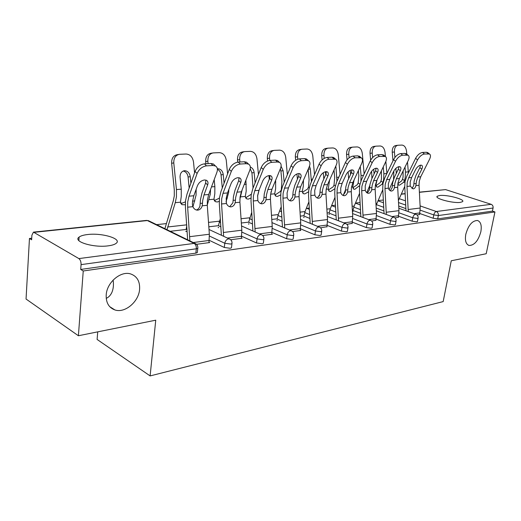 <?xml version="1.0" encoding="UTF-8"?>
<svg xmlns="http://www.w3.org/2000/svg" width="521" height="521" viewBox="0 0 521 521"><rect width="100%" height="100%" fill="white"/><g stroke="black" fill="none" stroke-linecap="round" stroke-linejoin="round"><path stroke-width="0.78" d="M139.602 289.279C140.025 281.418 137.095 276.319 130.797 273.987C120.957 270.51 106.857 282.304 106.206 294.906C105.906 302.668 108.798 307.677 114.88 309.93C124.962 313.479 138.82 301.692 139.602 289.279M480.844 231.767C481.892 225.547 480.805 221.79 477.562 220.5C472.319 220.539 468.392 225.137 465.794 234.307C464.791 240.507 465.885 244.225 469.069 245.463C474.325 245.424 478.252 240.865 480.844 231.767M439.587 195.518L437.243 196.235C433.986 198.397 453.042 203.509 460.349 202.376L462.544 201.666C465.579 199.426 446.901 194.476 439.587 195.518M87.574 234.541C83.549 235.004 80.729 235.85 79.114 237.081C72.432 241.483 93.513 247.963 108.153 245.847C111.989 245.352 114.653 244.518 116.144 243.34C122.455 238.826 102.051 232.659 87.574 234.541M97.727 331.857L97.108 339.445L150.12 375.921L443.176 301.587L451.264 260.767L486.204 253.74L494.95 211.949L83.243 270.985L78.397 335.745L26.05 299.041L29.456 238.475L31.631 239.79L31.892 235.258L33.455 232.125L78.873 258.592L194.144 243.411L147.352 220.559L34.34 232.294M383.365 200.005L378.044 200.585M360.109 202.532L355.465 203.04M335.472 205.209L331.63 205.632M309.318 208.055L306.693 208.341M281.522 211.077L280.272 211.213M166.186 223.613L156.613 224.655M31.722 238.227L29.456 238.475M197.381 251.923L197.303 252.639L195.837 253.141L80.709 269.455L83.243 270.985M195.837 253.141L196.326 248.791L81.068 264.622L80.709 269.455M81.068 264.622C81.113 261.783 80.384 259.771 78.873 258.592M419.385 192.151L445.598 189.605L491.147 204.31C492.645 204.981 493.283 206.218 493.068 208.029L492.423 211.122L494.95 211.949M150.12 375.921L155.746 320.187L78.397 335.745M196.508 244.31L209.709 242.558L209.025 242.226M185.893 231.5L186.446 231.435L185.925 231.181M417.497 221.34L416.807 221.835L412.131 221.184L398.565 216.248M383.97 210.933L376.195 208.107M492.423 211.122L437.699 218.872L433.153 218.24L419.796 213.512M405.937 208.608L398.708 206.049M395.009 217.934L398.383 217.25M372.157 227.67L371.323 228.276L366.374 227.586L352.378 222.174M336.11 215.87L329.148 213.174M346.882 224.33L352.189 223.353M328.946 214.515L329.324 214.47L328.972 214.333M321.164 234.769L320.154 235.531L314.879 234.795L300.461 228.797M282.174 221.184L277.139 219.087M292.548 231.552L300.832 230.451L300.259 230.21M276.918 220.696L277.361 220.644L276.951 220.468M263.392 242.793L263.313 243.346L262.148 243.75L256.508 242.968L241.666 236.241M220.93 226.843L218.423 225.71M230.725 239.764L242.096 238.253L241.451 237.96M218.188 227.664L218.703 227.605L218.221 227.384M231.519 247.201L231.441 247.833L230.139 248.283L224.297 247.475L209.247 240.318M187.078 229.768L186.127 229.318M248.471 224.069L248.947 224.01L248.504 223.822M262.662 235.518L272.405 234.229L271.793 233.962M293.206 238.651L293.134 239.139L292.086 239.504L286.635 238.748L272.008 232.405M252.555 223.978L248.693 222.304M303.691 217.518L304.108 217.465L303.723 217.316M320.558 227.827L327.006 226.681M347.429 231.116L346.517 231.793L341.405 231.083L327.201 225.391M309.969 218.481L303.906 216.052M352.789 211.689L353.147 211.643L352.821 211.519M371.655 221.041L375.941 220.22M395.472 224.414L394.716 224.961L389.91 224.29L376.129 219.126M360.734 213.356L352.991 210.451M417.074 215.004L419.62 214.444M106.219 298.364C108.7 297.289 110.621 295.238 111.982 292.196C113.409 288.66 113.786 284.622 113.116 280.083M193.819 195.766L197.433 185.75C198.937 182.441 201.301 180.513 204.525 179.966L206.524 180.338C207.99 181.249 208.361 182.806 207.632 184.994L203.991 194.919L202.715 200.474L202.213 205.795C201.458 208.341 200.005 209.787 197.85 210.132L197.407 210.145C195.408 210.035 193.897 208.875 192.874 206.681L192.386 204.199L192.555 201.38L193.819 195.766L188.993 196.176L187.729 201.809L187.651 207.176L189.872 240.878M187.651 239.797L185.424 207.221L185.515 200.832L187.006 194.112L195.082 171.435C197.062 167.033 200.181 164.499 204.434 163.841L206.479 165.86L212.952 165.509L215.453 165.997C217.407 167.221 217.902 169.305 216.918 172.256L208.674 194.522L207.391 200.057L207.286 205.32L209.357 234.235L208.973 242.656M196.397 210.009C198.169 209.396 199.361 208.009 199.973 205.847L200.487 199.517L202.005 192.894L205.632 182.982L205.873 180.084M212.952 165.509L210.901 163.503L204.434 163.841M210.901 163.503L213.408 164.004L214.841 165.404M206.479 165.86C202.22 166.525 199.1 169.065 197.107 173.473L188.993 196.176M194.58 172.848L193.499 161.946C192.627 157.003 190.165 154.359 186.121 154.027L179.608 154.294C175.629 155.011 173.688 157.889 173.786 162.923L171.63 163.255L174.288 189.807L174.294 195.889L173.311 200.761L164.883 228.686M166.98 229.709L175.271 202.669L176.443 196.834L176.443 189.553L173.786 162.923M185.326 204.779L182.037 204.681L180.474 202.2L181.256 196.437L181.262 189.188L180.077 177.348C180.012 173.473 181.503 171.253 184.558 170.693L184.597 170.693C187.69 170.914 189.579 172.92 190.25 176.697L188.081 176.984L189.175 188.022M192.933 206.817L196.052 195.199L196.176 189.227M190.894 183.203L190.25 176.697M188.081 176.984C187.54 173.623 185.906 171.637 183.171 171.025M171.63 163.255C171.539 158.234 173.48 155.362 177.453 154.652L178.501 154.476M180.637 203.008L182.168 203.144L185.424 201.881M170.23 231.298L186.114 229.442L186.785 225.808M227.495 192.946L231.2 183.255C232.711 180.051 234.978 178.189 237.999 177.668L239.784 178C241.171 178.872 241.483 180.39 240.728 182.552L236.996 192.151L235.674 197.531L235.173 202.682C234.463 205.137 233.108 206.531 231.09 206.85L230.699 206.87C228.823 206.759 227.41 205.639 226.446 203.503L226.186 198.377L227.495 192.946L222.995 193.324L221.685 198.781L221.568 203.965L223.626 236.26M221.379 235.225L219.321 204.024L219.458 197.843L221.008 191.344L229.286 169.403C231.278 165.15 234.268 162.708 238.247 162.077L240.298 164.024L246.329 163.692L248.563 164.128C250.412 165.294 250.822 167.326 249.8 170.23L241.373 191.787L240.044 197.14L239.914 202.233L241.835 230.197L241.399 238.344M229.676 206.713L232.92 202.734L233.441 196.612L235.01 190.204L238.716 180.605L239.028 177.733M246.329 163.692L244.277 161.764L238.247 162.077M244.277 161.764L246.511 162.2L247.755 163.366M240.298 164.024C236.313 164.656 233.317 167.104 231.317 171.37L222.995 193.324M258.97 190.315L262.747 180.924C264.264 177.824 266.439 176.02 269.272 175.525L270.868 175.818C272.183 176.652 272.444 178.13 271.656 180.266L267.866 189.566L266.505 194.782L265.997 199.764C265.339 202.141 264.062 203.483 262.174 203.789L261.829 203.802C260.064 203.704 258.735 202.61 257.836 200.533L257.628 195.57L258.97 190.315L254.756 190.666L253.414 195.948L253.271 200.969L255.166 231.982M252.913 230.985L251.005 201.028L251.181 195.049L252.77 188.752L261.216 167.508C263.216 163.392 266.081 161.028 269.813 160.429L271.864 162.305L277.498 161.998L279.497 162.383C281.249 163.496 281.594 165.483 280.532 168.342L271.962 189.227L270.601 194.418L270.438 199.341L272.223 226.42L271.747 234.313M260.793 203.633L263.73 199.83L264.271 193.897L265.879 187.684L269.65 178.39L270.021 175.551M277.498 161.998L275.453 160.136L269.813 160.429M275.453 160.136L277.452 160.527L278.527 161.503M271.864 162.305C268.126 162.917 265.254 165.281 263.248 169.403L254.756 190.666M288.452 187.847L292.281 178.742C293.798 175.733 295.889 173.994 298.559 173.519L299.992 173.78C301.236 174.574 301.451 176.02 300.637 178.123L296.788 187.15L295.407 192.203L294.899 197.029C294.274 199.328 293.076 200.624 291.311 200.917L290.998 200.93C289.337 200.832 288.08 199.771 287.234 197.752L287.078 192.946L288.452 187.847L284.499 188.179L283.124 193.298L282.955 198.162L284.72 227.996M282.46 227.039L280.689 198.227L280.884 192.431L282.512 186.329L291.089 165.737C293.089 161.744 295.843 159.465 299.354 158.892L301.392 160.702L306.674 160.416L308.471 160.761C310.125 161.816 310.405 163.757 309.311 166.57L300.637 186.824L299.249 191.858L299.067 196.638L300.721 222.877L300.207 230.529M289.95 200.741L292.626 197.101L293.167 191.35L294.808 185.326L298.631 176.313L299.061 173.519M306.674 160.416L304.635 158.612L299.354 158.892M304.635 158.612L306.433 158.964L307.364 159.784M301.392 160.702C297.882 161.282 295.12 163.574 293.121 167.567L284.499 188.179M316.117 185.528L319.992 176.691C321.503 173.773 323.515 172.086 326.029 171.63L327.325 171.871C328.504 172.627 328.673 174.04 327.833 176.111L323.951 184.87L322.551 189.781L322.037 194.463C321.45 196.691 320.324 197.941 318.663 198.221L318.383 198.234C316.814 198.143 315.635 197.107 314.84 195.141L314.717 190.478L316.117 185.528L312.405 185.841L311.011 190.81L310.816 195.525L312.457 224.277M310.19 223.359L308.543 195.596L308.771 189.976L310.431 184.056L319.099 164.076C321.092 160.208 323.743 157.993 327.051 157.446L329.083 159.198L335.661 159.237C337.23 160.247 337.452 162.142 336.325 164.91L327.566 184.571L326.159 189.455L325.957 194.092L327.507 219.543L326.96 226.98M317.328 198.026L319.764 194.535L320.311 188.96L321.978 183.112L325.846 174.359L326.328 171.624M334.039 158.925L332.014 157.186L327.051 157.446M332.014 157.186L333.629 157.498L334.436 158.189M329.083 159.198C325.775 159.752 323.118 161.972 321.118 165.841L312.405 185.841M342.134 183.353L346.035 174.763C347.546 171.93 349.487 170.302 351.857 169.859L353.03 170.074C354.15 170.803 354.28 172.184 353.42 174.216L349.513 182.734L348.093 187.501L347.579 192.047C347.025 194.209 345.964 195.421 344.401 195.688L344.147 195.694C342.668 195.603 341.555 194.6 340.799 192.685L340.714 188.159L342.134 183.353L338.643 183.639L337.224 188.465L337.015 193.044L338.539 220.8M336.279 219.921L334.743 193.122L334.996 187.671L336.67 181.914L345.41 162.513C347.396 158.755 349.956 156.613 353.075 156.085L355.094 157.778L361.222 157.804C362.707 158.775 362.877 160.624 361.724 163.347L352.919 182.448L351.493 187.195L351.271 191.695L352.717 216.41L352.144 223.633M343.085 195.466L345.312 192.125L345.859 186.713L347.553 181.028L351.441 172.523L351.975 169.859M359.757 157.524L357.745 155.844L353.075 156.085M357.745 155.844L359.913 156.71M355.094 157.778C351.975 158.319 349.415 160.468 347.422 164.226L338.643 183.639M207.273 205.118L210.321 194.014L210.523 189.54M219.237 201.406L217.27 201.979L215.407 201.666L213.962 199.224L214.815 193.636L214.867 186.629L214.183 179.654M226.049 201.966L228.654 192.483L228.869 189.364M208.823 226.798L218.423 225.678L220.344 218.527M227.586 173.903L226.27 160.318C225.443 155.532 223.138 152.979 219.361 152.646L213.271 152.9C209.559 153.584 207.749 156.365 207.846 161.23L205.665 161.556L205.886 163.77M208.081 163.653L207.846 161.23M217.954 168.758L217.368 168.837L217.954 168.758C220.852 168.98 222.617 170.921 223.249 174.574L221.06 174.854L222.278 187.97M224.082 183.184L223.249 174.574M221.06 174.854C220.689 172.138 219.478 170.302 217.42 169.338M205.665 161.556C205.574 156.697 207.384 153.929 211.096 153.246L212.321 153.05M214.111 200.084L215.31 200.155L219.426 198.104M239.868 199.302L242.161 189.781M250.946 198.123L248.302 199.12L246.635 198.84L245.293 196.437L246.212 191.025L245.912 180.181M257.543 196.267L259.197 189.748M241.34 223.001L248.719 222.141L251.767 212.229M258.449 174.476L256.951 158.788C256.169 154.157 254.007 151.683 250.464 151.357L244.766 151.598C241.288 152.249 239.595 154.939 239.693 159.647L237.498 159.967L237.706 162.129M239.914 161.992L239.693 159.647M250.347 167.091C252.47 167.905 253.734 169.742 254.137 172.588L251.936 172.861L253.037 188.081M255.121 182.851L254.137 172.588M251.936 172.861L250.236 168.771M237.498 159.967C237.4 155.265 239.093 152.588 242.571 151.93L243.939 151.722M245.43 197.329L246.342 197.361L251.298 194.222M280.656 194.939L277.419 196.437L275.909 196.189L274.678 193.819L275.642 188.569L275.609 180.325M274.788 194.73L275.459 194.737L280.37 191.454L281.444 189.553M281.093 166.31L283.111 170.725L280.904 170.999L281.9 181.601L281.32 189.449M284.186 182.324L283.111 170.725M271.767 219.452L277.172 218.82L278.24 214.574L281.236 206.674M287.358 174.698L285.736 157.362C284.994 152.868 282.962 150.471 279.634 150.152L274.293 150.374C271.024 150.999 269.442 153.597 269.533 158.163L267.332 158.475L267.566 160.976M269.748 160.435L269.533 158.163M280.904 170.999L280.357 168.765M268.953 175.564L269.298 179.25M267.332 158.475C267.234 153.923 268.823 151.331 272.086 150.699L273.564 150.478M270.9 192.679L271.317 191.051M308.569 191.819L304.778 193.916L303.417 193.695L302.284 191.363L303.3 186.264L303.476 180.188M302.369 192.282L307.533 189.09L308.471 187.143L309.2 187.749M308.139 169.305L309.083 179.53L308.471 187.143M311.408 181.79L310.34 168.973L308.171 169.234M300.298 216.124L303.958 215.694L305.046 211.565L308.927 201.738M314.515 174.646L312.795 156.013C312.092 151.657 310.177 149.325 307.045 149.013L302.024 149.221C298.95 149.827 297.465 152.34 297.563 156.769L295.348 157.075L295.648 160.273M297.784 159.205L297.563 156.769M309.5 166.101L310.34 168.973M296.924 173.949L297.413 179.191M295.348 157.075C295.257 152.66 296.742 150.152 299.816 149.547L301.385 149.319M334.853 188.726L330.548 191.539L329.318 191.337L328.276 189.051L329.611 179.986M328.328 189.963L333.114 186.863L334.039 184.975L335.316 185.997M334.007 170.113L334.684 177.576L334.039 184.975M336.95 181.308L335.986 167.319L335.205 167.417M327.103 212.998L329.22 212.75L330.314 208.732L334.996 197.316M340.063 174.392L338.279 154.744C337.615 150.517 335.804 148.251 332.854 147.944L328.126 148.14C325.228 148.719 323.828 151.162 323.925 155.46L321.717 155.759L322.095 159.921M325.69 174.711L325.417 171.728M324.192 158.371L323.925 155.46M335.785 166.121L335.986 167.319M323.274 172.738L323.834 178.911M321.717 155.759C321.62 151.474 323.02 149.039 325.918 148.459L327.559 148.218M319.64 195.01L319.217 196.065M366.647 181.295L370.568 172.952C372.066 170.198 373.941 168.615 376.188 168.192L377.25 168.387C378.311 169.084 378.402 170.432 377.53 172.438L373.603 180.715L372.17 185.352L371.662 189.768C371.134 191.865 370.138 193.044 368.66 193.291L368.425 193.304C367.031 193.219 365.976 192.242 365.267 190.373L365.214 185.971L366.647 181.295L363.352 181.575L361.926 186.264L361.691 190.712L363.117 217.544M360.864 216.69L359.431 190.79L359.698 185.489L361.398 179.901L370.184 161.041C372.157 157.394 374.625 155.317 377.575 154.809L379.581 156.45L385.306 156.463C386.712 157.394 386.829 159.198 385.657 161.875L376.813 180.448L375.38 185.066L375.146 189.436L376.494 213.454L375.901 220.474M367.364 193.05L369.396 189.846L369.949 184.59L371.655 179.061L375.563 170.79L376.142 168.198M383.977 156.209L381.971 154.574L377.575 154.809M381.971 154.574L383.918 155.33M379.581 156.45C376.631 156.964 374.163 159.048 372.176 162.702L363.352 181.575M359.698 185.489L354.86 189.299L353.739 189.116L352.782 186.87L354.111 179.856M352.815 187.768L357.25 184.766L358.168 182.93L359.926 184.304M358.376 170.608L358.839 175.733L358.168 182.93M360.897 181.067L361.046 175.499L360.245 166.564M352.346 210.048L353.069 209.963L354.182 206.055L359.575 193.33M364.153 173.981L362.323 153.552C361.691 149.442 359.978 147.235 357.198 146.935L352.73 147.117C350.001 147.684 348.679 150.048 348.777 154.223L346.569 154.516L347.058 159.875M350.594 174.372L350.229 170.334M349.103 157.837L348.777 154.223M348.132 171.839L348.64 178.644M346.569 154.516C346.478 150.354 347.794 147.99 350.529 147.43L352.229 147.189M345.573 189.703L343.215 195.395M389.78 179.361L393.707 171.24C395.198 168.563 397.009 167.026 399.138 166.616L400.108 166.792C401.111 167.462 401.177 168.778 400.284 170.751L396.351 178.814L394.905 183.32L394.397 187.619C393.902 189.657 392.958 190.797 391.564 191.038L391.349 191.044C390.027 190.96 389.031 190.009 388.353 188.185L388.334 183.906L389.78 179.361L386.667 179.621L385.227 184.187L384.986 188.504L386.315 214.476M384.068 213.649L382.727 188.589L383.013 183.438L384.726 178L393.537 159.66C395.504 156.111 397.881 154.092 400.682 153.597L402.668 155.193L408.028 155.199C409.363 156.085 409.434 157.85 408.249 160.481L399.386 178.553L397.94 183.047L397.692 187.306L398.962 210.66L398.344 217.491M390.288 190.771L392.15 187.697L392.704 182.584L394.417 177.212L398.331 169.156L398.949 166.635M406.816 154.971L404.83 153.382L400.682 153.597M404.83 153.382L406.582 154.047M402.668 155.193C399.874 155.694 397.49 157.72 395.517 161.269L386.667 179.621M375.941 185.684L380.063 182.78L380.975 180.995L382.915 182.487L381.997 184.265L377.829 187.182L376.807 187.019L375.934 184.805L377.08 179.895M381.385 170.849L381.476 178.846L380.975 180.995M382.915 182.487L383.632 179.569L383.86 173.76L383.254 166.915M376.051 205.508L382.792 189.716M386.901 173.467L385.846 161.464M385.41 156.521L385.045 152.419C384.439 148.426 382.824 146.277 380.187 145.984L375.967 146.154C373.388 146.701 372.144 148.999 372.241 153.057L370.04 153.343L370.646 160.155M374.091 173.903L373.674 169.234M372.639 157.544L372.241 153.057M371.629 171.227L371.916 178.508M370.04 153.343C369.943 149.299 371.186 147 373.772 146.46L375.517 146.219M369.825 185.463L366.745 192.653M411.642 177.531L415.576 169.625C417.06 167.02 418.812 165.522 420.831 165.131L421.717 165.287C422.674 165.932 422.7 167.221 421.802 169.162L417.862 177.01L416.416 181.399L415.908 185.58C415.439 187.56 414.54 188.667 413.218 188.902L410.19 186.121L410.196 181.953L411.642 177.531L408.698 177.778L407.253 182.22L406.999 186.427L408.243 211.585M406.009 210.79L404.752 186.505L405.051 181.497L406.771 176.202L415.595 158.351C417.549 154.9 419.848 152.933 422.505 152.458L424.478 154.008L429.499 154.001C430.769 154.861 430.802 156.58 429.597 159.172L420.734 176.769L419.288 181.145L419.027 185.287L420.213 208.016L419.581 214.672M411.968 188.615L413.667 185.665L414.221 180.689L415.94 175.453L419.861 167.612L420.519 165.17M428.399 153.799L426.425 152.256L422.505 152.458M426.425 152.256L428.008 152.835M424.478 154.008C421.828 154.49 419.522 156.456 417.562 159.908L408.698 177.778M393.876 170.914L393.531 179.348M393.147 180.585L389.154 189.761M396.292 173.343L395.862 168.348M397.842 183.705L401.658 180.904L402.557 179.165L404.491 180.611L405.208 177.772L405.455 172.112L405.012 167.072M403.137 170.901L403.065 177.075L402.557 179.165M408.405 172.9L407.481 162.038M404.491 180.611L403.58 182.343L399.568 185.176L398.63 185.033L397.829 183.789M398.409 200.539L404.745 186.427M406.803 154.223L406.556 151.351C405.976 147.463 404.439 145.372 401.945 145.079L397.953 145.248C395.511 145.769 394.332 148.003 394.43 151.956L392.235 152.236L392.99 160.8M394.911 157.453L394.43 151.956M398.799 167.925L398.695 166.687M392.235 152.236C392.144 148.296 393.316 146.062 395.765 145.541L397.549 145.3M197.303 252.639L197.791 248.296L196.326 248.791C196.443 246.231 195.714 244.44 194.144 243.411L196.196 244.043M197.869 247.592L197.791 248.296C198.052 246.055 197.192 244.447 195.206 243.483L148.407 220.65L146.408 220.422L33.702 232.099M445.598 189.605L419.392 192.321M405.143 193.805L401.255 194.203M399.249 198.677L405.52 200.852M420.102 205.899L436.337 211.526L491.147 204.31M493.068 208.029L438.33 215.544L437.699 218.872M433.153 218.24L433.785 214.912C434.267 212.998 435.113 211.871 436.337 211.526C437.874 212.255 438.532 213.597 438.33 215.544L433.785 214.912L420.219 210.158M224.297 247.475L224.805 243.268L209.442 236.039M146.635 220.396L149.162 221.021M231.441 247.833L231.962 243.633C232.223 241.444 231.376 239.881 229.435 238.95L228.485 238.892C226.524 239.386 225.293 240.845 224.805 243.268L230.653 244.075L231.962 243.633L232.034 243.007M256.508 242.968L257.048 238.892L241.907 232.105M220.63 222.571L219.191 221.926M286.635 238.748L287.195 234.802L272.288 228.406M252.275 219.823L249.468 218.625M314.879 234.795L315.459 230.966L300.78 224.922M281.913 217.153L277.914 215.505M341.405 231.083L341.997 227.364L327.546 221.633M309.728 214.561L304.687 212.561M366.374 227.586L366.979 223.978L352.75 218.52M335.882 212.054L329.93 209.774M389.91 224.29L390.522 220.78L376.52 215.583M360.519 209.644L353.772 207.137M412.131 221.184L412.756 217.765L398.975 212.796M383.769 207.319L376.325 204.636M405.748 205.085L398.519 202.552M209.019 229.5L230.236 239.367M263.313 243.346L263.86 239.276C264.114 237.14 263.294 235.616 261.386 234.724L260.539 234.671C258.703 235.14 257.537 236.547 257.048 238.892L262.688 239.673L263.86 239.276L263.932 238.729M241.542 225.964L262.037 235.043M293.134 239.139L293.701 235.205C293.961 233.108 293.154 231.63 291.278 230.77L290.523 230.725C288.797 231.168 287.69 232.529 287.195 234.802L292.652 235.557L293.701 235.205L293.772 234.717M271.969 222.61L291.812 231.011M321.099 235.199L321.685 231.383C321.939 229.338 321.151 227.898 319.308 227.065L318.624 227.026C317.002 227.449 315.947 228.765 315.459 230.966L320.741 231.702L321.744 230.953M300.506 219.426L319.751 227.254M347.37 231.5L347.969 227.788C348.223 225.788 347.448 224.388 345.644 223.581L345.026 223.548C343.495 223.958 342.492 225.228 341.997 227.364L347.116 228.081L348.028 227.41M327.312 216.41L346.009 223.73M372.098 228.009L372.71 224.401C372.964 222.454 372.202 221.086 370.431 220.305L369.871 220.279C368.432 220.67 367.461 221.9 366.979 223.978L371.935 224.668L372.762 224.069M352.548 213.545L370.737 220.429M395.419 224.72L396.038 221.217C396.292 219.308 395.55 217.973 393.804 217.218L393.296 217.192C391.929 217.57 391.01 218.761 390.522 220.78L395.335 221.451L396.09 220.911M376.351 210.823L394.058 217.316M417.445 221.614L418.07 218.201C418.324 216.332 417.595 215.036 415.882 214.307L415.419 214.281C414.123 214.639 413.238 215.798 412.756 217.765L417.432 218.416L418.122 217.934M398.825 208.237L416.097 214.385M207.286 205.32L202.213 205.795M192.874 206.681L187.651 207.176M208.674 194.522L203.991 194.919M209.357 234.235L189.813 236.664M197.107 173.473L195.082 171.435M209.234 240.448L193.265 242.532M207.632 184.994L205.632 182.982M200.285 203.327L202.539 203.268M176.443 189.553L181.262 189.188M175.271 202.669L180.474 202.2M167.651 226.974L186.72 224.838M192.581 201.126L194.847 200.924M239.914 202.233L235.173 202.682M226.446 203.503L221.568 203.965M241.373 191.787L236.996 192.151M241.835 230.197L223.574 232.47M231.317 171.37L229.286 169.403M241.672 236.208L227.508 238.058M240.728 182.552L238.716 180.605M233.213 200.298L235.485 200.233M270.438 199.341L265.997 199.764M257.836 200.533L253.271 200.969M271.962 189.227L267.866 189.566M272.223 226.42L255.127 228.543M263.248 169.403L261.216 167.508M272.027 232.242L259.484 233.883M271.656 180.266L269.65 178.39M264.017 197.466L266.303 197.394M299.067 196.638L294.899 197.029M287.234 197.752L282.955 198.162M300.637 186.824L296.788 187.15M300.721 222.877L284.681 224.87M293.121 167.567L291.089 165.737M300.5 228.524L289.396 229.976M300.637 178.123L298.631 176.313M292.9 194.815L295.186 194.737M325.957 194.092L322.037 194.463M314.84 195.141L310.816 195.525M327.566 184.571L323.951 184.87M327.507 219.543L312.424 221.418M321.118 165.841L319.099 164.076M327.26 225.026L317.452 226.309M327.833 176.111L325.846 174.359M320.031 192.321L322.323 192.236M351.271 191.695L347.579 192.047M340.799 192.685L337.015 193.044M352.919 182.448L349.513 182.734M352.717 216.41L338.52 218.175M347.422 164.226L345.41 162.513M352.45 221.738L343.808 222.864M353.42 174.216L351.441 172.523M345.566 189.97L347.852 189.885M211.506 186.883L214.867 186.629M209.097 199.654L213.962 199.224M208.511 222.395L219.432 221.171M226.218 198.13L227.403 198.026M244.264 184.388L246.303 184.232M240.741 196.84L245.293 196.437M241.047 218.748L249.754 217.771M274.899 182.057L275.772 181.992M284.108 181.354L284.603 181.315M270.633 194.177L274.678 193.819M271.493 215.329L278.24 214.574M311.298 179.283L312.541 179.191M299.282 191.63L302.284 191.363M300.044 212.132L305.046 211.565M336.898 177.335L338.8 177.192M326.198 189.234L328.276 189.051M326.869 209.123L330.314 208.732M375.146 189.436L371.662 189.768M365.267 190.373L361.691 190.712M376.813 180.448L373.603 180.715M376.494 213.454L363.098 215.121M372.176 162.702L370.184 161.041M376.214 218.631L368.621 219.621M377.53 172.438L375.563 170.79M369.643 187.755L371.922 187.671M361.046 175.499L363.534 175.303M351.532 186.98L352.782 186.87M352.124 206.29L354.182 206.055M359.19 186.297L359.588 186.264M397.692 187.306L394.397 187.619M388.353 188.185L384.986 188.504M399.386 178.553L396.351 178.814M398.962 210.66L386.302 212.236M395.517 161.269L393.537 159.66M398.663 215.694L392.02 216.567M400.284 170.751L398.331 169.156M392.385 185.665L394.657 185.58M383.86 173.76L386.869 173.532M375.42 184.851L375.934 184.805M375.941 203.62L376.761 203.529M381.997 184.265L382.896 184.187M419.027 185.287L415.908 185.58M410.19 186.121L406.999 186.427M420.734 176.769L417.862 177.01M420.213 208.016L408.23 209.507M417.562 159.908L415.595 158.351M419.9 212.92L414.117 213.675M421.802 169.162L419.861 167.612M413.895 183.692L416.155 183.6M405.455 172.112L408.34 171.897M403.58 182.343L404.934 182.226M437.086 197.049L437.243 196.235M78.853 240.624L79.114 237.081M401.339 194.02L405.136 193.63M251.89 214.124L251.187 213.825M281.561 211.734L279.614 210.946M309.402 209.396L306.368 208.211M335.583 207.124L331.597 205.613M360.245 204.922L355.413 203.151M383.515 202.786L377.946 200.806M468.399 245.222L469.069 245.463M109.723 306.674L114.88 309.93M215.453 165.997L213.408 164.004M184.597 170.693L183.867 170.79M182.037 204.681L180.878 203.555M248.563 164.128L246.511 162.2M279.497 162.383L277.452 160.527M308.471 160.761L306.433 158.964M335.661 159.237L333.629 157.498M361.222 157.804L359.21 156.124M215.407 201.666L214.398 200.728M246.635 198.84L245.756 198.052M275.909 196.189L275.147 195.525M303.417 193.695L302.753 193.135M329.318 191.337L328.731 190.862M385.306 156.463L383.306 154.828M353.739 189.116L353.225 188.713M408.028 155.199L406.041 153.61M376.807 187.019L376.357 186.668M429.499 154.001L427.533 152.464M398.63 185.033L398.233 184.734"/></g></svg>
